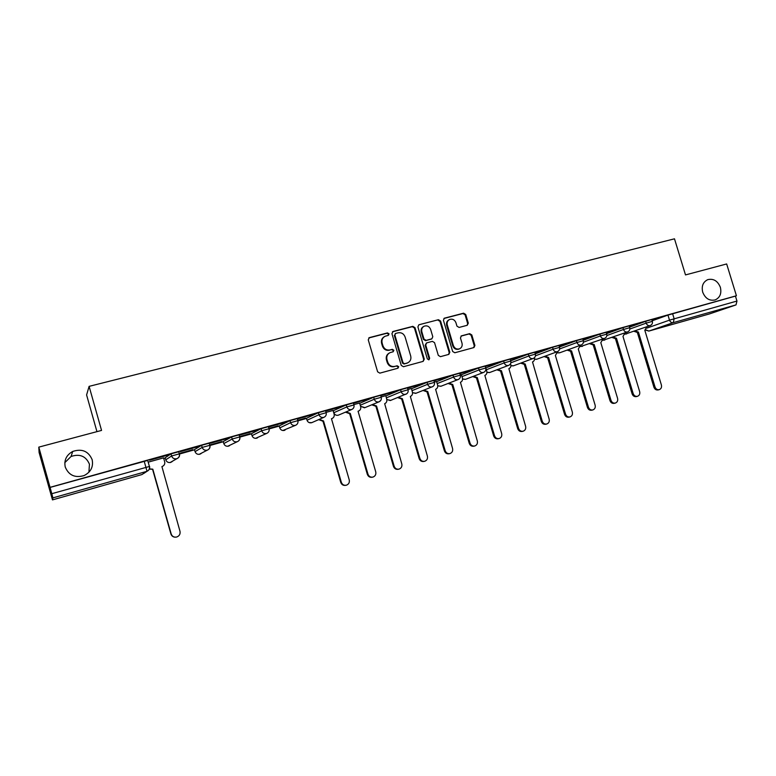 <?xml version="1.0" encoding="UTF-8"?>
<svg xmlns="http://www.w3.org/2000/svg" width="776" height="776" viewBox="0 0 776 776"><rect width="100%" height="100%" fill="white"/><g stroke="black" fill="none" stroke-linecap="round" stroke-linejoin="round"><path stroke-width="1.16" d="M389.038 333.845L387.496 332.914L369.444 337.599L368.251 339.82L377.621 371.82L379.852 373.14L397.991 368.202L398.689 366.679L397.137 365.768L394.819 366.398C391.444 366.941 389.086 365.535 387.748 362.188L386.962 359.53C386.293 356.349 387.331 354.06 390.056 352.644L393.19 351.751L393.859 350.257L392.316 349.326L389.998 349.947C386.613 350.471 384.256 349.064 382.917 345.718L382.131 343.06C381.472 339.956 382.461 337.686 385.119 336.26L388.388 335.329L389.038 333.845M388.223 335.387L388.504 334.165L386.962 333.243L368.736 337.977M397.768 368.27L398.127 366.951L396.584 366.039L394.819 366.398M392.995 351.819L393.316 350.548L391.773 349.627L389.998 349.947M702.707 292.174C705.306 298.527 709.458 301.107 715.162 299.924C720.002 297.644 721.738 293.454 720.37 287.333C717.742 280.931 713.542 278.361 707.79 279.632C703.046 281.94 701.349 286.121 702.707 292.174M65.252 467.055C68.783 475.339 75.068 478.171 84.099 475.562C90.86 472.089 93.537 466.793 92.15 459.673C88.445 451.157 81.965 448.412 72.701 451.457C66.377 455.017 63.894 460.216 65.252 467.055M88.91 472.254L89.444 464.203C85.952 456.152 79.831 453.572 71.082 456.463L64.815 462.661M353.371 402.919L346.29 404.897L333.147 410.785M325.6 410.679L318.402 412.686L306.462 418.312M297.276 418.594L290.001 420.611L279.195 425.937M268.457 426.645L261.066 428.691L251.453 433.687M239.105 434.851L231.597 436.917L223.216 441.592M209.2 443.212L201.576 445.298L194.475 449.624M179.489 453.766C179.925 455.997 179.101 457.607 177.015 458.616L176.647 458.742C174.183 459.179 172.495 458.257 171.593 455.978L165.773 459.819L165.201 457.782L170.982 453.844L171.593 455.978L179.343 453.853M467.21 325.299L468.306 323.165L465.726 314.484L463.611 313.184L444.328 318.199L443.435 320.275L452.66 351.47L454.794 352.77L473.961 347.551L474.912 345.436L471.798 334.941L469.684 333.651L461.39 335.872L460.459 337.967L462.011 343.196C462.574 345.844 461.73 347.735 459.47 348.851C456.618 349.569 454.581 348.453 453.359 345.524L447.286 325.008C446.724 322.438 447.529 320.585 449.682 319.44C452.592 318.645 454.688 319.741 455.949 322.738L456.957 326.143L459.082 327.443L467.21 325.299M141.93 474.563L52.477 499.889L141.94 474.563L146.664 471.401L52.894 497.882L52.477 499.889L39.091 452.427L38.8 447.131L101.549 430.418L89.104 386.361L674.49 238.814L685.499 274.917L726.666 263.956L736.414 295.753L50.052 487.338L51.798 493.691L149.409 466.473M38.8 447.131L50.052 487.338M415.005 327.666L412.832 326.347L393.102 331.459L391.938 333.661L401.26 365.409L403.462 366.718L423.153 361.373L424.288 359.172L415.005 327.666L414.433 327.996L412.26 326.677L392.413 331.827M419.05 324.737L438.44 319.712L440.584 321.022L449.818 352.246L448.848 354.37L440.448 356.669L438.295 355.369L434.541 342.643L432.387 341.343L426.674 342.876L425.733 344.99L429.652 358.279L428.963 359.783L427.334 358.91L417.905 326.909L418.817 324.814L438.44 319.712M652.189 320.779L667.961 315.085L669.494 320.149L736.967 301.049L736.007 304.91L709.623 313.873M163.726 458.422L165.259 457.995M179.547 453.999L194.524 449.799M209.995 445.472L223.265 441.757M239.871 437.111L251.502 433.852M269.194 428.895L279.244 426.082M297.974 420.834L306.501 418.448M96.951 431.65L86.592 394.935L89.104 386.361M736.414 295.753L735.444 296.102L736.967 301.049M50.042 487.435L147.692 460.43M52.894 497.882L51.798 493.691M163.571 457.889L148.187 462.156M167.383 455.269L149.584 460.236L167.354 455.143M197.793 446.772L180.323 451.651L197.754 446.656M179.266 453.582L192.817 449.663M192.855 449.779L179.237 453.465M227.63 438.44L210.48 443.232L227.601 438.324M209.733 445.055L221.752 441.573M221.791 441.68L209.695 444.939M256.924 430.253L240.085 434.958L256.885 430.137M239.629 436.684L250.173 433.619M250.211 433.726L239.6 436.578M285.684 422.222L269.156 426.839L285.646 422.105M268.981 428.468L278.099 425.811M278.128 425.908L268.952 428.362M313.921 414.335L297.693 418.865L313.892 414.219M297.8 420.408L305.531 418.128M305.56 418.235L297.771 420.301M341.653 406.585L325.716 411.037L341.624 406.478M333.05 410.446L326.065 412.386M353.478 403.287L369.667 398.641L353.468 403.248M359.598 403.025L353.856 404.606M380.774 395.663L396.488 391.152L380.754 395.595M372.402 404.558L376.535 405.993L394.16 466.23C395.071 468.549 396.691 469.509 399.039 469.121C401.357 468.209 402.269 466.473 401.793 463.912L384.663 403.695C386.467 402.851 387.166 401.405 386.749 399.349L385.817 395.663L381.152 396.972M407.594 388.165L422.842 383.79L407.565 388.078M398.33 397.312L402.366 398.699L419.894 458.412C420.796 460.711 422.406 461.671 424.705 461.284C426.984 460.391 427.877 458.665 427.392 456.133L410.339 396.439C412.124 395.615 412.813 394.179 412.395 392.142L411.474 388.485L407.972 389.465M436.558 381.482L434.327 382.093M433.949 380.803L447.771 376.826M447.81 376.932L433.91 380.696M461.361 374.546L460.216 374.847M459.838 373.576L473.176 369.735M473.214 369.842L459.809 373.469M485.291 366.466L498.153 362.761M498.182 362.867L485.262 366.359M510.317 359.472L522.704 355.903M522.733 356.009L510.278 359.366M534.907 352.605L546.847 349.161M546.876 349.258L534.877 352.498M559.098 345.844L570.583 342.526M570.612 342.633L559.069 345.747M582.883 339.199L593.941 336.008M593.97 336.105L582.854 339.102M606.279 332.671L616.91 329.587M616.939 329.693L606.25 332.565M629.288 326.24L639.511 323.272M639.54 323.379L629.258 326.143M629.569 327.162L645.622 321.322L646.175 323.136L652.364 321.351M606.58 333.661L622.934 327.656L623.477 329.48L629.724 327.695M583.203 340.276L599.858 334.097L600.411 335.94L606.716 334.136M559.447 347.008L576.403 340.645L576.956 342.507L583.329 340.683M535.285 353.856L552.551 347.308L553.113 349.181L559.544 347.347M510.715 360.84L528.301 354.079L528.863 355.971L535.362 354.118M485.805 367.921L503.624 360.966L504.196 362.877L510.773 361.005M461.419 374.76L478.53 367.97L479.102 369.9L485.757 368.008M436.626 381.714L453.009 375.099L453.582 377.039L460.304 375.138M411.416 388.795L427.023 382.355L427.605 384.314L434.415 382.393M385.769 395.993L400.591 389.736L401.173 391.715L408.06 389.775M359.686 403.316L373.683 397.244L374.265 399.242L381.249 397.283M170.982 453.844L178.742 451.729M651.927 319.916L663.102 316.686L651.898 319.819M629.85 329.014L646.175 323.136C646.951 325.076 648.251 325.91 650.055 325.619L650.191 325.571C652.053 324.727 652.771 323.311 652.354 321.303L651.801 319.499L645.622 321.322M629.171 325.862L622.934 327.656M606.163 332.293L599.858 334.097M582.766 338.831L576.403 340.645M558.982 345.475L552.551 347.308M534.8 352.226L528.301 354.079M510.201 359.104L503.624 360.966M485.184 366.088L478.53 367.97M459.731 373.207L453.009 375.099M433.832 380.434L427.023 382.355M407.487 387.796L400.591 389.736M380.667 395.294L373.683 397.244M735.444 296.102L667.961 315.085M384.256 336.735C381.831 338.229 380.948 340.441 381.608 343.37L382.131 343.06M389.455 350.248C386.07 350.771 383.713 349.365 382.384 346.028L381.608 343.37M389.29 353.041C386.72 354.496 385.759 356.756 386.429 359.812L386.962 359.53M394.266 366.67C390.9 367.213 388.543 365.816 387.205 362.47L386.429 359.812M423.104 361.383L423.696 359.453L414.433 327.996M395.673 333.447L394.858 334.99L403.045 362.829L404.587 363.75L407.555 362.906C410.329 361.519 411.387 359.22 410.708 356.009L405.12 337.036C403.801 333.719 401.464 332.312 398.107 332.817L395.673 333.447M395.265 333.641L394.858 334.99M407.652 362.877L404.015 364.022L402.482 363.11L394.315 335.31M448.606 354.448L449.188 352.537L439.973 321.361L437.829 320.051M426.422 343.002L425.141 345.301L429.05 358.56L429.652 358.279M428.721 359.851L429.05 358.56M430.651 329.46C429.361 326.424 427.236 325.319 424.268 326.153C422.086 327.307 421.271 329.179 421.834 331.759L423.977 339.054L426.15 340.363L431.854 338.831L432.795 336.726L430.651 329.46M423.57 326.531C421.465 327.714 420.689 329.567 421.242 332.089L421.834 331.759M431.505 339.015L425.549 340.674L423.386 339.364L421.242 332.089M449.013 319.799C446.898 320.954 446.113 322.797 446.666 325.338L447.286 325.008M459.305 348.928L458.829 349.151C455.978 349.86 453.95 348.754 452.728 345.824L446.666 325.338M473.69 347.629L474.252 345.737L471.139 335.251L469.034 333.961L460.983 336.115M467.162 325.319L467.656 323.495L465.086 314.833L462.971 313.533L443.901 318.48M162.834 466.211L162.271 466.473C164.289 465.493 165.094 463.932 164.677 461.778L163.561 457.85M149.438 468.898L152.804 469.17L171.195 533.995C172.156 536.458 173.969 537.467 176.627 537.04C179.353 536.022 180.469 534.121 179.993 531.317L161.912 466.589M175.434 537.186C173.174 537.157 171.671 536.1 170.924 534.004L152.571 469.315L149.351 469.121M319.188 419.399L323.534 420.961L341.333 482.284C342.264 484.641 343.933 485.611 346.348 485.213C348.764 484.272 349.724 482.497 349.239 479.878L331.459 418.72L331.953 418.574C333.816 417.701 334.543 416.227 334.126 414.141L333.05 410.426M331.468 418.759L331.953 418.574M345.727 485.33C343.322 485.718 341.663 484.738 340.742 482.4L322.971 421.203L318.635 419.641M322.971 421.203L323.534 420.961M346.028 411.92L350.267 413.414L367.979 474.185C368.891 476.522 370.54 477.492 372.926 477.094C375.283 476.173 376.224 474.417 375.739 471.827L358.056 411.212L358.531 411.067C360.374 410.213 361.082 408.748 360.665 406.682L359.589 403.006M372.364 477.201L372.267 477.221C369.89 477.618 368.251 476.648 367.329 474.32L349.656 413.666L345.427 412.172M349.656 413.666L350.267 413.414M398.544 469.218L398.34 469.267C396.002 469.655 394.373 468.694 393.461 466.376L375.885 406.255L371.762 404.829M375.885 406.255L376.535 405.993M424.268 461.371L423.958 461.439C421.659 461.817 420.058 460.866 419.156 458.567L401.667 398.98L397.632 397.593M401.667 398.98L402.366 398.699M423.812 390.192L427.76 391.531L445.191 450.72C446.093 453 447.674 453.95 449.944 453.582C452.175 452.689 453.048 450.992 452.563 448.48L435.598 389.31C437.354 388.495 438.023 387.079 437.606 385.061L436.548 381.472M449.546 453.659L449.159 453.747C446.889 454.125 445.308 453.174 444.405 450.895L427.013 391.822L423.075 390.483M427.013 391.822L427.76 391.531M448.858 383.179L452.728 384.479L470.062 443.164C470.954 445.424 472.526 446.375 474.757 445.996C476.949 445.123 477.803 443.445 477.318 440.952L460.43 382.306C462.156 381.501 462.816 380.095 462.409 378.087L461.351 374.527M474.398 446.074L473.923 446.181C471.701 446.549 470.14 445.608 469.247 443.348L451.942 384.78L448.082 383.48M451.942 384.78L452.728 384.479M473.486 376.273L477.288 377.553L494.525 435.724C495.418 437.974 496.96 438.915 499.152 438.547C501.315 437.683 502.15 436.025 501.665 433.561L484.855 375.409C486.562 374.614 487.202 373.227 486.785 371.229L485.825 367.979M498.832 438.624L498.289 438.741C496.097 439.109 494.555 438.168 493.672 435.928L476.464 377.863L472.671 376.583M476.464 377.863L477.288 377.553M497.717 369.483L501.442 370.734L518.591 428.41C519.474 430.641 520.997 431.582 523.16 431.223C525.274 430.37 526.089 428.721 525.604 426.276L508.872 368.629C510.56 367.843 511.19 366.466 510.773 364.487L510.53 363.663M522.869 431.291L522.248 431.427C520.095 431.786 518.572 430.855 517.689 428.624L500.568 371.054L496.853 369.803M500.568 371.054L501.442 370.734M521.54 362.799L525.197 364.022L542.259 421.222C543.132 423.434 544.636 424.365 546.77 424.006C548.845 423.172 549.641 421.543 549.156 419.118L532.511 361.955C534.16 361.189 534.78 359.821 534.373 357.852L534.354 357.785M546.498 424.074L545.819 424.23C543.695 424.579 542.191 423.657 541.318 421.446L524.295 364.351L520.648 363.139M524.295 364.351L525.197 364.022M544.985 356.223L548.574 357.426L565.539 414.141C566.412 416.343 567.896 417.265 569.991 416.916C572.038 416.091 572.814 414.481 572.329 412.075L555.393 355.495L557.653 351.567M569.749 416.974L569.012 417.149C566.917 417.498 565.432 416.566 564.569 414.374L547.633 357.765L544.054 356.562M547.633 357.765L548.574 357.426M568.051 349.753L571.572 350.927L588.45 407.177C589.314 409.359 590.778 410.281 592.845 409.941C594.852 409.127 595.619 407.526 595.134 405.15L578.285 349.035L580.516 345.223M592.622 409.99L591.826 410.184C589.77 410.523 588.305 409.602 587.442 407.429L570.593 351.276L567.081 350.102M570.593 351.276L571.572 350.927M590.74 343.38L594.203 344.534L610.993 400.329C611.847 402.492 613.292 403.404 615.329 403.074C617.308 402.269 618.055 400.688 617.57 398.33L600.808 342.672L603.01 338.966M615.125 403.122L614.282 403.326C612.254 403.656 610.809 402.744 609.955 400.581L593.194 344.893L589.741 343.739M593.194 344.893L594.203 344.534M613.079 337.104L616.474 338.249L633.177 393.587C634.031 395.731 635.457 396.643 637.465 396.313C639.405 395.517 640.142 393.956 639.657 391.618L622.982 336.415L625.146 332.797M637.271 396.361L636.388 396.575C634.39 396.905 632.954 395.993 632.11 393.849L615.436 338.617L612.041 337.473M615.436 338.617L616.474 338.249M635.059 330.935L638.405 332.06L655.022 386.952C655.865 389.077 657.272 389.979 659.251 389.659C661.162 388.873 661.88 387.321 661.394 385.012L644.808 330.246L646.942 326.725M659.067 389.707L658.145 389.93C656.166 390.25 654.76 389.348 653.916 387.224L637.338 332.429L633.992 331.313M637.338 332.429L638.405 332.06M386.962 333.243L387.496 332.914M396.584 366.039L397.137 365.768M391.773 349.627L392.316 349.326M333.806 412.735L346.872 406.915L353.953 404.926M333.224 410.746L333.787 412.677C334.611 414.743 336.086 415.587 338.21 415.218L338.782 414.995M307.024 420.252L318.985 414.714L326.162 412.716M306.442 418.245L307.005 420.185C307.829 422.27 309.333 423.124 311.486 422.745L312.146 422.493M279.767 427.896L290.593 422.668L297.868 420.64M279.185 425.878L279.748 427.838C280.582 429.943 282.105 430.796 284.297 430.408L285.054 430.098M252.025 435.666L261.667 430.758L269.059 428.711M251.443 433.639L252.006 435.617C252.86 437.742 254.392 438.605 256.633 438.207L257.516 437.829M223.789 443.581L232.199 439.012L239.706 436.936M223.207 441.544L223.779 443.542C224.633 445.686 226.194 446.549 228.464 446.142L229.521 445.666M195.048 451.642L202.177 447.412L209.801 445.317M194.466 449.585L195.038 451.603C195.901 453.766 197.482 454.639 199.801 454.222L201.081 453.591M646.903 328.102L669.494 320.149C670.27 322.079 671.55 322.903 673.325 322.612L648.891 331.071L709.73 313.844M736.007 304.91L673.325 322.612L674.131 318.723L672.588 313.649M606.842 335.542L623.477 329.48C624.273 331.449 625.582 332.283 627.415 331.983L627.551 331.944C629.414 331.09 630.131 329.655 629.714 327.647L629.161 325.813M583.436 342.177L600.411 335.94C601.206 337.919 602.535 338.763 604.397 338.452L604.543 338.404C606.415 337.55 607.133 336.115 606.706 334.087L606.143 332.244M559.642 348.928L576.956 342.507C577.761 344.505 579.109 345.349 581.001 345.039L581.156 344.99C583.018 344.127 583.746 342.672 583.309 340.635L582.757 338.772M535.45 355.815L553.113 349.181C553.918 351.198 555.286 352.042 557.207 351.722L557.372 351.673C559.244 350.81 559.962 349.345 559.525 347.289L558.972 345.417M510.831 362.819L528.863 355.971C529.668 357.998 531.056 358.851 533.015 358.531L533.19 358.473C535.062 357.6 535.779 356.135 535.343 354.06L534.78 352.168M486.348 369.754L504.196 362.877C505.011 364.924 506.418 365.777 508.416 365.447L508.59 365.389C510.472 364.516 511.19 363.032 510.753 360.947L510.181 359.045M461.962 376.612L479.102 369.9C479.927 371.966 481.353 372.829 483.38 372.49L483.574 372.422C485.456 371.539 486.174 370.045 485.737 367.95L485.165 366.029M437.179 383.577L453.582 377.039C454.416 379.125 455.861 379.998 457.918 379.648L458.112 379.58C460.003 378.688 460.731 377.185 460.284 375.08L459.712 373.14M411.959 390.667L427.605 384.314C428.449 386.419 429.914 387.292 432.009 386.933L432.213 386.865C434.114 385.963 434.841 384.45 434.395 382.325L433.813 380.366M386.322 397.884L401.173 391.715C402.016 393.83 403.51 394.712 405.644 394.344L405.858 394.276C407.769 393.364 408.496 391.841 408.04 389.707L407.458 387.728M360.239 405.227L374.265 399.242C375.118 401.386 376.632 402.269 378.804 401.89L379.037 401.822C380.948 400.901 381.685 399.368 381.229 397.215L380.647 395.217M346.29 404.897L346.872 406.915C347.735 409.068 349.278 409.961 351.48 409.573L351.732 409.495C353.652 408.564 354.389 407.022 353.934 404.849L353.342 402.841M318.402 412.686L318.985 414.714C319.858 416.896 321.419 417.789 323.66 417.401L323.931 417.313C325.862 416.373 326.599 414.811 326.143 412.638L325.551 410.601M290.001 420.611L290.593 422.668C291.466 424.87 293.047 425.762 295.336 425.364L295.617 425.277C297.567 424.326 298.304 422.755 297.848 420.553L297.256 418.506M261.066 428.691L261.667 430.758C262.55 432.979 264.16 433.891 266.488 433.474L266.789 433.377C268.748 432.416 269.495 430.835 269.03 428.624L268.428 426.558M231.597 436.917L232.199 439.012C233.091 441.253 234.73 442.165 237.097 441.738L237.417 441.641C239.396 440.661 240.143 439.061 239.677 436.839L239.076 434.754M201.576 445.298L202.177 447.412C203.079 449.673 204.738 450.594 207.163 450.158L207.502 450.051C209.491 449.061 210.248 447.442 209.782 445.211L209.171 443.106M172.194 461.575L170.613 462.447C168.256 462.874 166.646 461.992 165.773 459.819M209.937 445.24C210.364 447.461 209.559 449.061 207.502 450.051L199.16 454.348M239.813 436.878C240.24 439.08 239.444 440.671 237.417 441.641L227.678 446.278M380.715 400.513L379.037 401.822L364.468 407.817L360.53 406.207M364.982 407.623L360.559 406.314M406.896 393.684L390.289 400.542L386.778 399.446M390.745 400.377L386.807 399.562M432.901 386.526L415.684 393.384L412.493 392.578M416.082 393.238L412.512 392.695M458.606 379.357L440.836 386.293L437.742 385.74M441.01 386.225L437.751 385.866M465.532 379.319L462.554 378.979M489.646 372.519L486.95 372.296M513.537 365.768L510.928 365.7M536.885 359.191L534.518 359.191M559.865 352.721L557.731 352.779M582.475 346.348L580.564 346.455M604.737 340.072L603.03 340.218M626.659 333.903L625.146 334.068M144.171 461.157L147.033 471.274C149.157 470.246 150.001 468.607 149.574 466.357M645.428 330.033L648.891 331.071L645.758 329.839M709.662 313.863L648.717 331.11M147.653 460.284L149.37 466.347C149.846 468.617 149.06 470.256 147.033 471.274L143.803 473.438M382.384 346.028L382.917 345.718M387.205 362.47L387.748 362.188M368.93 337.919L369.444 337.599M423.696 359.453L424.288 359.172M392.559 331.788L393.102 331.459M412.26 326.677L412.832 326.347M402.482 363.11L403.045 362.829M404.015 364.022L404.587 363.75M406.449 363.372L407.012 363.09M439.973 321.361L440.584 321.022M449.188 352.537L449.818 352.246M425.141 345.301L425.733 344.99M423.386 339.364L423.977 339.054M425.549 340.674L426.15 340.363M431.058 339.209L431.66 338.899M452.728 345.824L453.359 345.524M461.031 336.076L461.565 335.814M469.034 333.961L469.684 333.651M471.139 335.251L471.798 334.941M474.252 345.737L474.912 345.436M443.93 318.47L444.551 318.121M462.971 313.533L463.611 313.184M465.086 314.833L465.726 314.484M467.656 323.495L468.306 323.165M322.709 421.271L323.272 421.038M340.742 482.4L341.333 482.284M349.404 413.734L350.005 413.482M367.329 474.32L367.979 474.185M375.632 406.333L376.292 406.061M393.461 466.376L394.16 466.23M401.425 399.048L402.123 398.767M419.156 458.567L419.894 458.412M426.771 391.89L427.518 391.599M444.405 450.895L445.191 450.72M451.71 384.847L452.495 384.547M469.247 443.348L470.062 443.164M476.221 377.922L477.056 377.611M493.672 435.928L494.525 435.724M500.345 371.112L501.209 370.792M517.689 428.624L518.591 428.41M524.072 364.419L524.974 364.089M541.318 421.446L542.259 421.222M547.41 357.823L548.351 357.484M564.569 414.374L565.539 414.141M570.379 351.344L571.349 350.995M587.442 407.429L588.45 407.177M592.98 344.961L593.989 344.602M609.955 400.581L610.993 400.329M615.222 338.675L616.27 338.307M632.11 393.849L633.177 393.587M637.125 332.487L638.192 332.118M653.916 387.224L655.022 386.952M178.703 451.613L179.314 453.747C179.78 455.987 179.013 457.607 177.015 458.616L170.07 462.564M266.789 433.377L255.605 438.353M295.617 425.277L282.833 430.515M323.931 417.313L311.739 422.668L309.061 422.561M351.732 409.495L338.443 415.141C336.483 415.674 334.999 415.024 333.981 413.191M483.574 372.422L465.377 379.377L462.564 379.105M508.59 365.389L489.52 372.567L486.94 372.422M533.19 358.473L513.275 365.874L510.918 365.816M557.372 351.673L536.643 359.288L534.509 359.307M581.156 344.99L559.632 352.808L557.711 352.886M604.543 338.404L580.545 346.552M627.551 331.944L603.02 340.305M650.191 325.571L625.136 334.146M71.082 456.463L72.701 451.457M406.993 363.187L407.555 362.906M431.252 339.151L431.854 338.831M458.829 349.151L459.47 348.851"/></g></svg>

